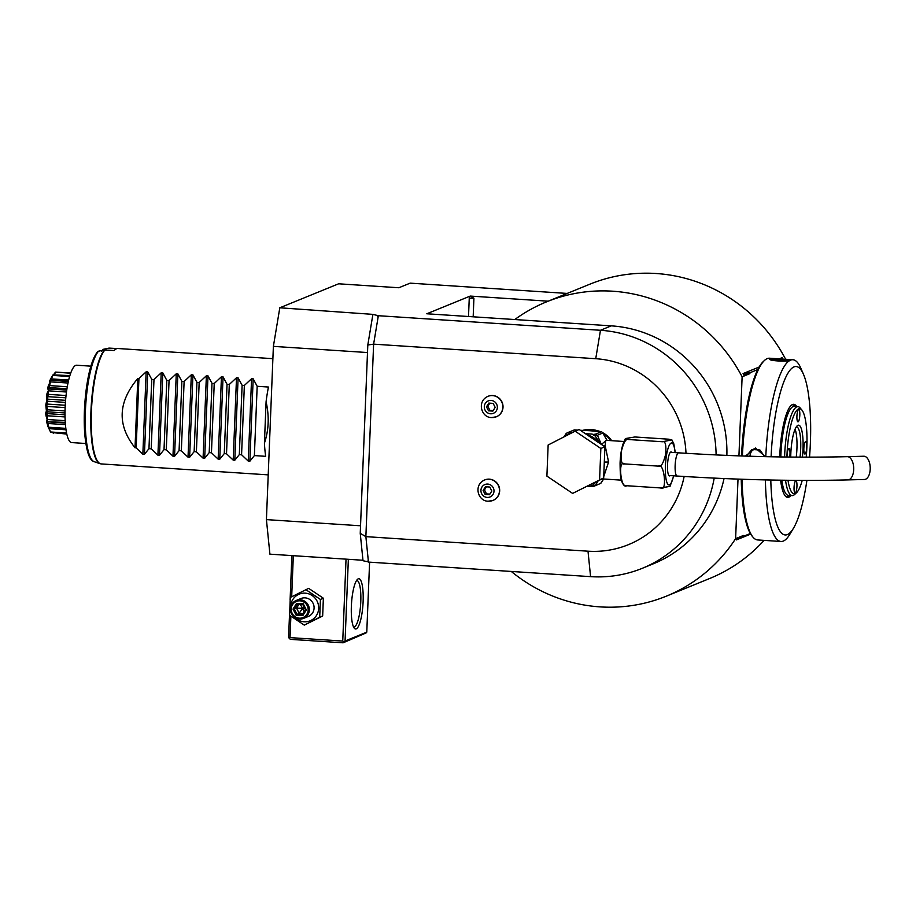 <?xml version="1.0" encoding="UTF-8"?>
<svg xmlns="http://www.w3.org/2000/svg" width="916" height="916" viewBox="0 0 916 916"><rect width="100%" height="100%" fill="white"/><g stroke="black" fill="none" stroke-linecap="round" stroke-linejoin="round"><path stroke-width="1.37" d="M304.284 625.124L322.661 616.01L323.371 598.228L308.669 588.358L290.292 597.461L289.582 615.243L304.284 625.124L319.695 617.224L320.417 599.442L305.715 589.56M290.887 616.205L290.029 637.616L342.744 641.063L346.03 559.149M291.677 596.751L293.326 555.691M342.744 641.063L343.866 642.002L345.069 641.005L348.355 559.298M368.427 561.874L363.011 560.741L360.24 533.341L360.538 525.784L266.419 519.612L273.38 346.374L279.804 307.787L338.622 283.8L398.861 287.75L410.162 283.147L567.187 293.429M367.27 561.794L368.289 560.512L368.45 562.092L590.58 576.645L588.003 551.192A96.878 93.753 -112.2 0 0 684.149 476.48M362.965 560.26L269.911 554.157L266.419 519.612M368.289 560.512L365.873 536.639L588.003 551.192M685.992 453.305A96.878 93.753 -112.2 0 0 595.732 358.706L373.614 344.153L378.342 315.711L600.472 330.275A124.004 119.996 67.8 0 1 716.094 454.931M714.194 478.118A124.004 119.996 67.8 0 1 642.345 568.286A124.004 119.996 67.8 0 1 590.58 576.645M360.24 533.341L365.873 536.639L373.614 344.153L367.808 344.989L372.904 314.371L377.163 315.425L378.056 317.474M377.163 315.425L378.342 315.711M279.804 307.787L372.904 314.371M726.869 455.412A124.004 119.996 -112.2 0 0 611.293 325.856L426.81 313.776L470.229 296.074L548.192 301.181M642.345 568.286L653.165 563.867A124.004 119.996 -112.2 0 0 724.052 478.564M738.937 455.882L742.12 376.797A158.88 153.751 -112.2 0 0 546.36 301.925A158.88 153.751 -112.2 0 0 514.792 319.535M511.277 571.447A158.88 153.751 -112.2 0 0 666.333 596.167A158.88 153.751 -112.2 0 0 735.617 538.665L738.01 479.114M759.215 367.007L743.059 373.591L744.456 375.846L742.12 376.797M783.18 359.106L782.104 357.675L779.23 358.843M785.527 359.095A158.88 153.751 -112.2 0 0 589.767 284.223L546.36 301.925M470.217 296.395L469.244 298.364L473.916 298.238L470.229 296.074M666.333 596.167L709.751 578.465A158.88 153.751 -112.2 0 0 764.093 540.371M750.662 534.097L736.384 539.913L737.952 537.715L735.617 538.665M750.318 533.524L737.918 538.585L737.952 537.715M744.456 375.846L746.632 372.858L749.597 372.892A15.698 3.584 -86.3 0 1 749.895 373.625L745.773 375.308A15.698 3.584 -86.3 0 1 746.139 374.3M749.597 372.892L757.864 369.526M743.403 535.482L739.269 537.177C739.212 538.791 740.597 538.23 743.403 535.482A15.698 3.584 -86.3 0 1 743.025 536.501M739.613 538.139L739.578 537.91A15.698 3.584 -86.3 0 1 739.269 537.177M737.918 538.585L736.384 539.913M744.49 374.976L743.059 373.591M749.895 373.625L746.574 372.915M273.38 346.374L367.499 352.546L360.538 525.784M367.808 344.989L367.499 352.546M611.682 440.688A25.19 24.377 -112.2 0 0 602.682 432.707M600.289 431.608A25.19 24.377 -112.2 0 0 596.316 430.405M493.037 500.399A11.049 10.683 -112.2 0 0 489.396 479.16A11.049 10.683 -112.2 0 0 484.793 479.904A11.049 10.683 -112.2 0 0 484.701 479.95M496.403 416.757A11.049 10.683 -112.2 0 0 492.762 395.529A11.049 10.683 -112.2 0 0 488.056 396.307M610.686 440.619A26.346 25.499 -112.2 0 0 603.083 433.405M599.579 431.562A26.346 25.499 -112.2 0 0 591.118 429.512A26.346 25.499 67.8 0 0 582.702 430.394M605.728 440.31L605.11 445.497L608.579 462.03L603.724 476.629M603.152 478.186L603.415 478.976L621.38 480.156M626.727 485.732L623.578 485.033C621.243 480.236 620.224 481.278 620.075 463.118C620.498 452.367 622.285 444.168 625.433 438.558L628.582 439.531C626.086 438.249 623.67 442.199 621.334 451.393C620.59 460.668 621.655 464.836 624.529 463.908C617.659 458.71 620.83 490.083 626.727 485.732L660.619 487.942C667.478 493.14 664.306 461.756 658.409 466.13C660.905 467.412 663.321 463.473 665.657 454.29C666.401 444.993 665.337 440.814 662.474 441.752L671.886 439.886L668.737 439.199L634.857 436.978L625.433 438.558M673.764 475.816L670.031 486.373L660.619 487.942M624.529 463.908L658.409 466.13M628.582 439.531L662.474 441.752M670.249 475.587A12.011 2.737 -86.3 0 1 669.848 475.873A12.011 2.737 -86.3 0 1 669.539 475.931A12.011 2.737 -86.3 0 1 667.546 464.423A12.011 2.737 -86.3 0 1 670.798 452.012A12.011 2.737 -86.3 0 1 671.107 451.954A12.011 2.737 -86.3 0 1 671.772 452.39M847.93 479.904A11.622 6.08 88.5 0 0 853.689 469.599A11.622 6.08 88.5 0 0 847.323 456.672L863.834 456.237A11.622 6.08 88.5 0 1 870.2 469.164A11.622 6.08 88.5 0 1 864.441 479.48L847.93 479.904C794.515 481.186 737.563 479.904 677.096 476.034A11.622 2.656 93.7 0 1 675.138 465.546A11.622 2.656 93.7 0 1 678.607 452.836L670.398 452.298M603.667 477.912L572.626 493.403L546.898 476.114L548.146 445.004L575.122 431.173L579.187 429.512L604.915 446.802L603.667 477.912L572.626 493.403M575.122 431.173L600.85 448.462L604.915 446.802M600.85 448.462L599.602 479.572M600.839 483.293L603.667 478.988L600.701 483.385L593.167 486.602L589.515 486.396A28.293 27.377 -112.2 0 0 593.179 484.873L596.282 481.702M587.374 486.27L589.515 486.396M600.701 483.385L593.167 486.602M594.919 485.743L593.179 484.873L592.125 486.568M595.377 485.514L598.228 480.705M599.476 480.064L602.636 479.022M580.343 430.28L589.16 430.692M564.267 436.497L566.202 433.417A29.839 28.877 -112.2 0 1 568.012 432.489L571.618 432.73A28.293 27.377 -112.2 0 0 564.267 436.497L564.05 436.852M568.012 432.489L574.343 429.913L577.687 430.131M600.713 443.974L595.148 436.027A28.293 27.377 -112.2 0 0 591.61 434.035L597.392 435.249L601.377 444.409M591.61 434.035L585.473 433.726M590.03 430.772A26.346 25.499 -112.2 0 0 588.404 430.612L601.503 431.711L595.263 434.253M594.221 434.207L595.148 436.027L596.946 435.134M606.518 440.344L601.354 444.352A3.87 2.885 169.8 0 0 601.457 444.466M602.636 445.256A3.87 2.885 169.8 0 0 605.11 445.497M607.033 440.378L602.82 433.039L597.392 435.249M602.739 432.776L601.503 431.711M487.736 484.072A6.721 6.504 67.8 0 1 493.999 491.171A6.721 6.504 67.8 0 1 487.197 497.422A6.721 6.504 -112.2 0 1 480.934 490.312A6.721 6.504 -112.2 0 1 487.736 484.072M485.137 494.457L489.488 494.732L491.812 491.033L489.797 487.037L485.446 486.751L483.121 490.461L485.137 494.457L486.499 493.896L484.472 489.911L486.419 486.82M489.877 494.125L486.499 493.896M483.121 490.461L484.472 489.911M491.09 400.429A6.721 6.504 67.8 0 1 497.354 407.528A6.721 6.504 67.8 0 1 490.564 413.78A6.721 6.504 -112.2 0 1 484.301 406.681A6.721 6.504 -112.2 0 1 491.09 400.429M488.503 410.815L492.842 411.101L495.178 407.391L493.151 403.395L488.812 403.109L486.476 406.819L488.503 410.815L489.854 410.254L487.839 406.269L489.774 403.177M493.232 410.483L489.854 410.254M486.476 406.819L487.839 406.269M117.179 348.561L109.038 348.103L103.073 349.351L101.607 351.149M104.516 349.946L98.55 351.194A56.437 12.87 93.7 0 0 85.428 410.849A56.437 12.87 93.7 0 0 94.108 461.653L99.878 463.656A58.063 13.248 -86.3 0 1 90.947 411.25A58.063 13.248 -86.3 0 1 104.516 349.946L114.168 350.507A58.132 13.259 -86.3 0 1 116.458 348.778A58.132 13.259 -86.3 0 1 117.946 348.515L272.888 358.671M98.55 351.194L97.565 351.767C92.47 358.213 88.657 370.98 86.138 390.09C84.238 405.296 83.757 419.768 84.707 433.486C86.573 454.199 90.215 460.553 94.108 461.653M46.773 406.418L47.517 409.796L47.014 410.586L45.857 405.009L47.426 400.372L46.773 406.418L65.139 407.62A38.747 8.839 93.7 0 0 71.654 442.577L85.829 443.504M65.139 407.597A38.747 8.839 -86.3 0 1 76.726 365.232L90.89 366.16M47.517 409.796L65.047 410.94M47.014 410.952L47.449 420.215C45.353 414.834 45.216 411.753 47.014 410.952A30.686 6.996 -86.3 0 1 47.014 410.586M47.517 411.799L65.013 412.944M46.785 413.585L65.013 414.788M46.888 415.75L65.047 416.929M47.884 419.551L65.173 420.684M47.483 420.536L48.708 427.726C46.212 421.658 45.8 419.253 47.483 420.536A30.686 6.996 -86.3 0 1 47.449 420.215M47.495 421.795L65.265 422.368M47.781 423.478L65.425 424.635M49.086 427.257L65.815 428.356M48.01 426.696L50.643 432.203L48.766 427.944A30.686 6.996 -86.3 0 1 48.708 427.726M48.926 427.692L49.395 428.436L65.963 429.524L49.475 428.459M49.361 428.688L65.998 429.776M50.964 432.009L66.559 433.028M66.65 433.52L50.723 432.295A30.686 6.996 -86.3 0 1 50.643 432.203M52.968 432.627L66.776 434.081M53.311 433.199L52.67 432.604M53.655 374.575L55.464 372.125A30.686 6.996 -86.3 0 1 55.555 372.091L70.784 373.018M55.464 372.125L70.692 373.236M55.762 372.262L53.666 375.056M52.933 375.033L50.655 380.987C48.731 382.762 49.487 380.77 52.933 375.033A30.686 6.996 -86.3 0 1 53.025 374.862L69.914 375.606M53.242 375.445L69.639 376.522M51.365 378.892L68.7 380.025M50.827 380.277L68.357 381.537M50.575 381.262L48.72 389.712C47.002 389.449 47.621 386.632 50.575 381.262A30.686 6.996 -86.3 0 1 50.655 380.987M50.907 381.903L68.036 383.025M49.304 385.579L67.315 386.758M48.869 387.548L66.983 388.739M49.349 388.979L66.776 390.124M48.663 390.056L47.46 399.994C45.777 397.693 46.178 394.384 48.663 390.056A30.686 6.996 -86.3 0 1 48.72 389.712M49.029 390.869L66.502 392.014M47.747 394.315L66.067 395.517M47.46 396.628L65.815 397.83M48.021 399.181L65.597 400.326M47.861 401.254L65.437 402.399M46.865 404.048L65.254 405.25M47.964 426.604L45.8 404.986L51.159 377.976L53.025 374.862M264.426 443.149C268.812 430.154 269.361 416.333 266.087 401.689L264.426 443.149A58.132 13.259 -86.3 0 0 265.674 456.328L254.385 455.584L249.862 461.217L248.259 461.114L241.572 454.748L239.316 454.599L234.794 460.233L233.202 460.13L226.515 453.764L224.26 453.615L219.737 459.248L218.145 459.145L211.447 452.767L209.203 452.63L204.68 458.263L203.077 458.149L196.39 451.783L194.146 451.634L189.623 457.267L188.02 457.164L181.334 450.798L179.078 450.649L174.555 456.283L172.964 456.179L166.277 449.813L164.021 449.664L159.499 455.298L157.907 455.195L151.209 448.829L148.964 448.68L144.442 454.313L142.85 454.21L136.152 447.844L135.03 447.764C116.996 425.161 117.924 402.067 137.812 378.468L135.03 447.764M142.85 454.21L146.159 371.816L138.934 378.548L137.812 378.468M146.159 371.816L147.751 371.919L151.747 379.384L148.964 448.68M157.907 455.195L161.216 372.801L153.991 379.533L151.747 379.384M161.216 372.801L162.808 372.904L166.804 380.369L164.021 449.664M172.964 456.179L176.273 373.785L169.059 380.518L166.804 380.369M176.273 373.785L177.876 373.888L181.872 381.354L179.078 450.649M188.02 457.164L191.329 374.77L184.116 381.503L181.872 381.354M191.329 374.77L192.933 374.884L196.929 382.35L194.146 451.634M203.077 458.149L206.386 375.766L199.173 382.499L196.929 382.35M206.386 375.766L207.989 375.869L211.985 383.335L209.203 452.63M218.145 459.145L221.454 376.751L214.23 383.483L211.985 383.335M221.454 376.751L223.046 376.854L227.042 384.319L224.26 453.615M233.202 460.13L236.511 377.736L229.298 384.468L227.042 384.319M236.511 377.736L238.103 377.839L242.11 385.304L239.316 454.599M248.259 461.114L251.568 378.72L244.354 385.453L242.11 385.304M251.568 378.72L253.171 378.823L257.167 386.289L254.385 455.584M266.087 401.689A58.132 13.259 -86.3 0 1 268.457 387.033L257.167 386.289M138.934 378.548L136.152 447.844M153.991 379.533L151.209 448.829M169.059 380.518L166.277 449.813M184.116 381.503L181.334 450.798M199.173 382.499L196.39 451.783M214.23 383.483L211.447 452.767M229.298 384.468L226.515 453.764M244.354 385.453L241.572 454.748M741.239 479.228A89.905 20.507 93.7 0 0 751.944 535.906L752.941 537.097A91.062 20.77 93.7 0 0 757.635 539.948L780.97 541.482A91.062 20.77 93.7 0 0 789.89 534.211L793.439 528.292A84.352 19.236 93.7 0 0 806.904 480.408M779.39 358.854L790.371 360.125C787.737 362.129 766.234 360.709 770.047 358.797L779.39 358.854L769.543 358.213A91.062 20.77 93.7 0 0 764.517 360.423L763.383 361.476A89.905 20.507 93.7 0 0 741.536 455.973M742.086 479.251A91.062 20.77 93.7 0 0 752.941 537.097M765.41 479.915A91.062 20.77 93.7 0 0 780.97 541.482M764.517 360.423A91.062 20.77 93.7 0 0 742.407 455.996M745.395 456.099L755.517 448.038L765.284 456.649M809.526 457.153A84.352 19.236 93.7 0 0 810.385 442.829A84.352 19.236 93.7 0 0 803.527 374.426L800.779 368.106A91.062 20.77 93.7 0 0 792.878 359.736A91.062 20.77 93.7 0 0 765.787 456.66M769.864 359.312L770.768 359.622C773.024 359.038 793.119 360.354 789.592 360.847M803.527 374.426A84.352 19.236 93.7 0 0 771.1 456.775M770.803 480.03A84.352 19.236 93.7 0 0 793.439 528.292M790.909 495.522A46.636 10.637 -86.3 0 1 786.237 496.873A46.636 10.637 -86.3 0 1 780.592 480.202M779.745 456.935A46.636 10.637 -86.3 0 1 779.802 455.298A46.636 10.637 -86.3 0 1 792.283 404.643A46.636 10.637 -86.3 0 1 796.737 406.59M785.813 496.541A46.098 10.511 93.7 0 0 787.943 496.598A46.098 10.511 93.7 0 0 789.317 495.682L789.569 495.442M780.81 456.947A44.563 10.168 93.7 0 1 793.061 406.624A44.563 10.168 -86.3 0 1 794.195 406.429L797.962 406.67A44.563 10.168 93.7 0 0 796.828 406.864A44.563 10.168 93.7 0 0 784.588 457.004M795.397 406.498L795.168 406.235A46.098 10.511 93.7 0 0 791.813 404.929M781.806 480.213A44.563 10.168 93.7 0 0 788.367 495.361L792.134 495.602A44.563 10.168 93.7 0 0 793.267 495.407A44.563 10.168 93.7 0 0 794.584 494.525L796.485 492.762A42.628 9.721 93.7 0 0 802.221 480.396M785.539 480.259A44.563 10.168 93.7 0 0 792.134 495.602M806.206 457.153A42.628 9.721 93.7 0 0 801.912 410.059A42.628 9.721 93.7 0 0 798.626 408.914A42.628 9.721 93.7 0 0 786.913 457.027M788 480.293A42.628 9.721 93.7 0 0 795.225 493.61A42.628 9.721 93.7 0 0 796.485 492.762M790.737 457.073A26.152 5.965 -86.3 0 1 797.195 425.791A26.152 5.965 -86.3 0 1 797.973 425.276A26.152 5.965 -86.3 0 1 802.382 457.141M798.111 421.818A6.194 1.42 -86.3 0 1 797.951 421.841A6.194 1.42 -86.3 0 1 796.931 415.898A6.194 1.42 -86.3 0 1 798.603 409.498A6.194 1.42 -86.3 0 1 798.763 409.463A6.194 1.42 -86.3 0 1 799.794 415.406A6.194 1.42 -86.3 0 1 798.111 421.818M787.107 457.027A6.194 1.42 -86.3 0 1 788.813 448.519A6.194 1.42 -86.3 0 1 788.962 448.485A6.194 1.42 -86.3 0 1 789.718 457.061M795.248 493.026A6.194 1.42 -86.3 0 1 795.088 493.06A6.194 1.42 -86.3 0 1 794.069 487.117A6.194 1.42 -86.3 0 1 795.741 480.717A6.194 1.42 -86.3 0 1 795.901 480.682A6.194 1.42 -86.3 0 1 796.931 486.625A6.194 1.42 -86.3 0 1 795.248 493.026M805.05 454.015A6.194 1.42 -86.3 0 1 804.889 454.038A6.194 1.42 -86.3 0 1 803.859 448.096A6.194 1.42 -86.3 0 1 805.542 441.695A6.194 1.42 -86.3 0 1 805.702 441.661A6.194 1.42 -86.3 0 1 806.721 447.603A6.194 1.42 -86.3 0 1 805.05 454.015M801.912 410.059L800.252 408.067A44.563 10.168 93.7 0 0 797.962 406.67M796.222 427.005A24.217 5.519 -86.3 0 1 796.634 426.97A24.217 5.519 -86.3 0 1 800.034 457.141M795.088 429.238A24.217 5.519 -86.3 0 1 796.244 457.118M746.322 456.134L751.956 449.504L759.925 449.996L764.7 456.637M753.937 448.943A9.687 9.378 -112.2 0 0 749.975 456.248M290.029 637.616L289.273 638.418L288.597 637.307L289.571 613.022M290.109 599.762L291.883 555.6M369.595 562.161L366.778 632.154L366.022 632.967L343.111 642.803L290.406 639.357L289.273 638.418M343.111 642.803L343.866 642.002M366.778 632.154L345.069 641.005M358.248 578.832A25.19 5.748 -86.3 0 1 363.125 601.457A25.19 5.748 -86.3 0 1 356.232 628.88A25.19 5.748 -86.3 0 1 354.297 628.204A25.19 5.748 -86.3 0 1 351.504 603.484A25.19 5.748 -86.3 0 1 357.503 579.336A25.19 5.748 -86.3 0 1 358.248 578.832M356.53 580.561A23.255 5.301 -86.3 0 1 356.885 580.538A23.255 5.301 -86.3 0 1 360.732 602.797A23.255 5.301 -86.3 0 1 354.435 626.83A23.255 5.301 -86.3 0 1 353.839 626.933A23.255 5.301 -86.3 0 1 353.496 626.865M323.371 598.228L320.417 599.442M322.661 616.01L319.695 617.224M294.689 617.304A14.416 13.946 -112.2 0 0 318.665 608.396A14.416 13.946 -112.2 0 0 305.246 593.156A14.416 13.946 -112.2 0 0 290.658 607.434M303.574 618.38L308.326 616.445A9.687 9.378 -112.2 0 0 305.051 597.85A9.687 9.378 -112.2 0 0 301.009 598.503L296.257 600.438A9.687 9.378 67.8 0 1 300.311 599.785A9.687 9.378 -112.2 0 1 303.574 618.38A9.687 9.378 -112.2 0 1 299.532 619.033A9.687 9.378 67.8 0 1 296.257 600.438M299.349 618.163A8.713 8.439 67.8 0 1 291.219 608.945A8.713 8.439 67.8 0 1 300.047 600.839A8.713 8.439 -112.2 0 1 308.165 610.056A8.713 8.439 -112.2 0 1 299.349 618.163M293.017 609.071L296.12 615.197L302.795 615.632L302.509 614.522L305.475 609.804L302.864 604.663L297.345 604.297L296.589 603.369L293.017 609.071L294.357 609.048L296.944 614.155L302.498 614.522L302.795 615.632L306.368 609.942L305.486 609.781L302.91 604.663L303.265 603.816L302.91 604.663L303.265 603.816L296.589 603.369M296.12 615.197L299.154 613.251L302.624 608.316L304.81 608.487M302.875 604.675L297.345 604.297M305.486 609.781L306.368 609.942L305.486 609.781L302.486 614.544M304.158 611.877L302.624 608.316L296.566 608.144L294.357 609.048L297.334 604.308M303.127 613.514L299.154 613.251L296.566 608.144L298.914 604.411M300.356 604.503L302.624 608.316L303.757 606.415M595.732 358.706L600.472 330.275L611.293 325.856M473.916 298.238L473.171 316.81M469.244 298.364L468.511 316.501M675.069 452.607A21.034 4.798 93.7 0 0 669.985 444.1A21.034 4.798 93.7 0 0 665.417 465.946A21.034 4.798 93.7 0 0 667.856 484.266A21.034 4.798 93.7 0 0 673.558 475.805M604.308 462.065L608.579 462.03M599.682 443.275A26.346 25.499 -112.2 0 0 586.698 434.55M588.404 430.612A26.346 25.499 -112.2 0 0 586.961 430.566M493.129 500.365L492.945 500.434A11.049 10.683 67.8 0 0 489.224 479.24A11.049 10.683 -112.2 0 0 484.61 479.984C473.194 484.965 477.934 501.327 488.194 501.212L492.945 500.434A11.049 10.683 67.8 0 1 488.343 501.178M496.483 416.723L496.312 416.791A11.049 10.683 67.8 0 0 492.579 395.598A11.049 10.683 -112.2 0 0 487.965 396.342C476.56 401.322 481.301 417.696 491.549 417.57L496.312 416.791A11.049 10.683 67.8 0 1 491.697 417.536M105.008 349.912A58.132 13.259 93.7 0 0 91.348 413.093A58.132 13.259 93.7 0 0 101.184 463.92L99.878 463.656M144.442 454.313L147.751 371.919M159.499 455.298L162.808 372.904M174.555 456.283L177.876 373.888M189.623 457.267L192.933 374.884M204.68 458.263L207.989 375.869M219.737 459.248L223.046 376.854M234.794 460.233L238.103 377.839M249.862 461.217L253.171 378.823M306.368 609.942L303.265 603.816M675.287 452.619L673.821 443.859L671.886 439.886M668.875 475.496L677.096 476.034M847.323 456.672C794.664 457.931 738.433 456.649 678.607 452.836M605.945 440.31L623.91 441.489M603.415 478.976L602.11 479.194L603.117 478.381M607.113 440.378L602.831 432.913M65.299 422.997L47.758 421.852M68.414 381.251L51.365 380.129M268.216 474.866L101.184 463.92M785.665 359.267L792.878 359.736"/></g></svg>

